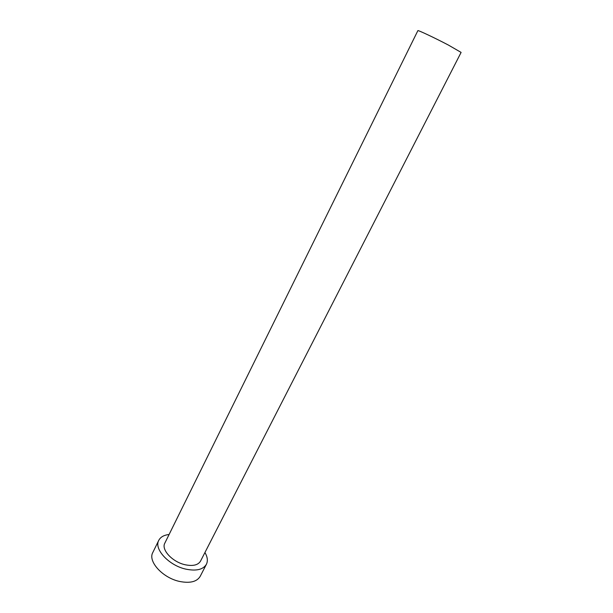 <?xml version="1.0" encoding="UTF-8"?>
<svg xmlns="http://www.w3.org/2000/svg" width="613" height="613" viewBox="0 0 613 613"><rect width="100%" height="100%" fill="white"/><g stroke="black" fill="none" stroke-linecap="round" stroke-linejoin="round"><path stroke-width="0.92" d="M417.867 30.658C417.522 29.776 434.901 37.96 448.44 45.086L461.106 52.404L200.543 561.102C198.099 565.117 192.972 566.335 185.172 564.757C172.452 562.052 160.989 549.654 164.828 543.141L417.867 30.658M169.096 534.505C163.97 535.065 160.529 537.011 158.775 540.337C153.664 548.987 168.958 565.584 185.977 569.163C196.359 571.232 203.164 569.607 206.405 564.289C208.029 560.903 207.539 556.979 204.934 552.528M158.775 540.337L152.813 552.489C147.61 561.324 162.736 578.013 179.724 581.476C190.084 583.469 196.911 581.76 200.206 576.327L206.405 564.289"/></g></svg>
